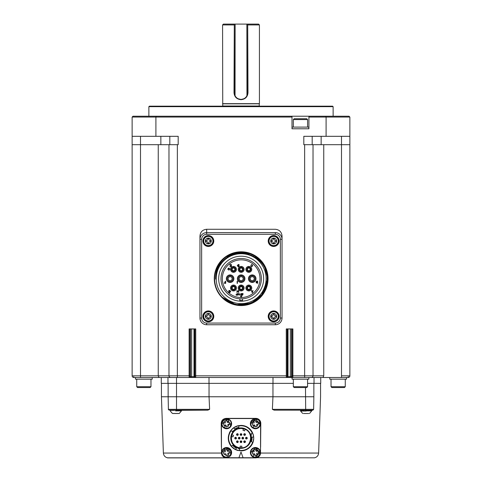 <?xml version="1.0" encoding="UTF-8"?>
<svg xmlns="http://www.w3.org/2000/svg" width="482" height="482" viewBox="0 0 482 482"><rect width="100%" height="100%" fill="white"/><g stroke="black" fill="none" stroke-linecap="round" stroke-linejoin="round"><path stroke-width="0.72" d="M248.82 286.657A1.338 1.338 0 0 0 247.483 287.995A1.338 1.338 0 0 0 248.82 289.339A1.338 1.338 0 0 0 250.164 287.995A1.338 1.338 0 0 0 248.82 286.657M233.511 286.657A1.338 1.338 0 0 0 232.173 287.995A1.338 1.338 0 0 0 233.511 289.339A1.338 1.338 0 0 0 234.855 287.995A1.338 1.338 0 0 0 233.511 286.657A1.338 1.338 0 0 1 234.855 287.995A1.338 1.338 0 0 1 233.511 289.339M241.169 268.034A1.338 1.338 0 0 0 239.825 269.372A1.338 1.338 0 0 0 241.169 270.715A1.338 1.338 0 0 0 242.506 269.372A1.338 1.338 0 0 0 241.169 268.034M252.225 280.693A2.012 2.012 0 0 0 254.231 278.686A2.012 2.012 0 0 0 252.225 276.674A2.012 2.012 0 0 0 250.212 278.686A2.012 2.012 0 0 0 252.225 280.693A2.012 2.012 0 0 0 254.231 278.686A2.012 2.012 0 0 0 252.225 276.674A2.012 2.012 0 0 0 250.212 278.686A2.012 2.012 0 0 0 252.225 280.693M241.169 280.693A2.012 2.012 0 0 0 243.175 278.686A2.012 2.012 0 0 0 241.169 276.674A2.012 2.012 0 0 0 239.156 278.686A2.012 2.012 0 0 0 241.169 280.693M230.113 280.693A2.012 2.012 0 0 0 232.125 278.686A2.012 2.012 0 0 0 230.113 276.674A2.012 2.012 0 0 0 228.1 278.686A2.012 2.012 0 0 0 230.113 280.693M233.511 268.034A1.338 1.338 0 0 0 232.173 269.372A1.338 1.338 0 0 0 233.511 270.715A1.338 1.338 0 0 0 234.855 269.372A1.338 1.338 0 0 0 233.511 268.034M248.82 268.034A1.338 1.338 0 0 0 247.483 269.372A1.338 1.338 0 0 0 248.82 270.715A1.338 1.338 0 0 0 250.164 269.372A1.338 1.338 0 0 0 248.82 268.034M241.169 286.657A1.338 1.338 0 0 0 239.825 287.995A1.338 1.338 0 0 0 241.169 289.339A1.338 1.338 0 0 0 242.506 287.995A1.338 1.338 0 0 0 241.169 286.657M256.81 282.151L257.352 282.151L257.352 281.374L256.316 281.777L256.81 282.151M256.834 283.048L257.352 283.048L257.352 282.404L256.43 282.735L256.834 283.048M240.886 294.321L241.229 294.948L241.572 294.321L241.229 293.701L240.886 294.321M238.222 264.781L237.578 265.63L238.723 266.456L238.723 264.781L238.222 264.781M236.542 295.014L236.939 295.014L236.939 294.436L236.204 294.725L236.542 295.014M237.686 294.725L238.247 294.725L237.686 294.725M237.626 294.026L238.313 294.026L237.969 293.701L237.626 294.026M252.652 291.315L251.978 291.315L252.309 292.279L252.652 291.315M229.275 268.299L228.438 268.052L229.275 268.299M228.968 270.312L228.968 269.474L230.113 269.221L227.6 269.221L228.715 269.474L228.968 270.312M238.391 290.417L238.391 291.453L237.301 291.453L236.993 290.417L236.993 292.598L237.301 291.7L238.391 291.7L238.698 292.598L238.698 290.417L238.391 290.417M256.749 281.12L256.008 281.783L256.442 282.313L256.123 282.777L257.659 283.296L257.659 281.12L256.749 281.12M251.737 264.757L252.417 265.63L251.743 266.51L250.851 266.064L251.725 266.763L252.725 265.666L251.743 264.504L250.827 265.341L251.737 264.757M229.818 264.534L231.071 264.781L231.071 265.534L229.932 265.534L231.071 265.787L231.071 266.456L229.842 266.709L231.378 266.709L231.378 264.534L229.818 264.534M225.377 281.181L225.377 282.187L224.377 282.187L225.377 282.434L225.377 283.109L224.232 283.356L225.684 283.356L225.684 281.181L225.377 281.181M241.982 293.532L242.838 293.725L241.982 294.665L242.506 295.141L243.036 294.562L242.512 294.948L242.199 294.665L243.079 293.544L241.982 293.532L243.079 293.532M241.235 293.508L240.675 294.321L241.235 295.141L241.789 294.321L241.235 293.508M238.21 264.534L237.271 265.654L238.198 266.709L239.03 266.709L239.03 264.534L238.21 264.534M248.82 285.067A2.928 2.928 0 0 0 245.892 287.995A2.928 2.928 0 0 0 248.82 290.929A2.928 2.928 0 0 0 251.755 287.995A2.928 2.928 0 0 0 248.82 285.067L248.82 285.904A2.091 2.091 0 0 0 246.73 287.995A2.091 2.091 0 0 0 248.82 290.092A2.091 2.091 0 0 0 250.917 287.995A2.091 2.091 0 0 0 248.82 285.904M233.511 285.067A2.928 2.928 0 0 0 230.583 287.995A2.928 2.928 0 0 0 233.511 290.929A2.928 2.928 0 0 0 236.445 287.995A2.928 2.928 0 0 0 233.511 285.067L233.511 285.904A2.091 2.091 0 0 0 231.42 287.995A2.091 2.091 0 0 0 233.511 290.092A2.091 2.091 0 0 0 235.608 287.995A2.091 2.091 0 0 0 233.511 285.904M241.169 266.444A2.928 2.928 0 0 0 238.235 269.372A2.928 2.928 0 0 0 241.169 272.306A2.928 2.928 0 0 0 244.097 269.372A2.928 2.928 0 0 0 241.169 266.444L241.169 267.281A2.091 2.091 0 0 0 239.072 269.372A2.091 2.091 0 0 0 241.169 271.468A2.091 2.091 0 0 0 243.259 269.372A2.091 2.091 0 0 0 241.169 267.281M252.225 274.915A3.766 3.766 0 0 0 248.453 278.686A3.766 3.766 0 0 0 252.225 282.452A3.766 3.766 0 0 0 255.99 278.686A3.766 3.766 0 0 0 252.225 274.915L252.225 275.752A2.928 2.928 0 0 0 249.29 278.686A2.928 2.928 0 0 0 252.225 281.615A2.928 2.928 0 0 0 255.153 278.686A2.928 2.928 0 0 0 252.225 275.752M241.169 274.915A3.766 3.766 0 0 0 237.397 278.686A3.766 3.766 0 0 0 241.169 282.452A3.766 3.766 0 0 0 244.934 278.686A3.766 3.766 0 0 0 241.169 274.915L241.169 275.752A2.928 2.928 0 0 0 238.235 278.686A2.928 2.928 0 0 0 241.169 281.615A2.928 2.928 0 0 0 244.097 278.686A2.928 2.928 0 0 0 241.169 275.752M230.113 274.915A3.766 3.766 0 0 0 226.347 278.686A3.766 3.766 0 0 0 230.113 282.452A3.766 3.766 0 0 0 233.884 278.686A3.766 3.766 0 0 0 230.113 274.915L230.113 275.752A2.928 2.928 0 0 0 227.185 278.686A2.928 2.928 0 0 0 230.113 281.615A2.928 2.928 0 0 0 233.047 278.686A2.928 2.928 0 0 0 230.113 275.752M233.511 266.444A2.928 2.928 0 0 0 230.583 269.372A2.928 2.928 0 0 0 233.511 272.306A2.928 2.928 0 0 0 236.445 269.372A2.928 2.928 0 0 0 233.511 266.444L233.511 267.281A2.091 2.091 0 0 0 231.42 269.372A2.091 2.091 0 0 0 233.511 271.468A2.091 2.091 0 0 0 235.608 269.372A2.091 2.091 0 0 0 233.511 267.281M248.82 266.444A2.928 2.928 0 0 0 245.892 269.372A2.928 2.928 0 0 0 248.82 272.306A2.928 2.928 0 0 0 251.755 269.372A2.928 2.928 0 0 0 248.82 266.444L248.82 267.281A2.091 2.091 0 0 0 246.73 269.372A2.091 2.091 0 0 0 248.82 271.468A2.091 2.091 0 0 0 250.917 269.372A2.091 2.091 0 0 0 248.82 267.281M241.169 285.067A2.928 2.928 0 0 0 238.235 287.995A2.928 2.928 0 0 0 241.169 290.929A2.928 2.928 0 0 0 244.097 287.995A2.928 2.928 0 0 0 241.169 285.067L241.169 285.904A2.091 2.091 0 0 0 239.072 287.995A2.091 2.091 0 0 0 241.169 290.092A2.091 2.091 0 0 0 243.259 287.995A2.091 2.091 0 0 0 241.169 285.904M228.944 290.417L228.751 291.592L229.709 291.592L229.028 291.339L229.703 290.64L230.426 291.526L229.685 292.399L228.781 291.923L229.673 292.652L230.733 291.52L229.745 290.393L229.016 290.724L228.944 290.417M237.12 281.181L237.12 283.356L237.427 283.356L237.427 281.181L237.12 281.181M236.939 293.532L236.939 294.237L235.969 294.725L236.186 295.141L237.174 295.207L236.939 293.532M238.524 294.02L237.969 293.508L237.409 294.02L237.475 294.749L237.969 295.141L238.524 294.02M239.084 293.532L239.229 295.141L239.644 294.671L239.277 294.671L239.084 293.532M239.964 294.044L240.524 294.237L239.964 294.044M252.972 290.417L252.743 291.062L251.887 291.062L251.339 290.417L252.146 292.598L252.472 292.598L252.972 290.417M241.169 297.237L242.006 295.791L240.331 295.791L241.169 297.237M229.697 268.89L228.022 268.637L229.697 268.89M241.169 259.84A18.84 18.84 0 0 0 222.323 278.686A18.84 18.84 0 0 0 241.169 297.527A18.84 18.84 0 0 0 260.009 278.686A18.84 18.84 0 0 0 241.169 259.84M239.825 300.503A21.859 21.859 0 0 0 242.506 300.503L242.506 298.822A20.184 20.184 0 0 0 261.34 278.018A20.184 20.184 0 0 0 241.169 258.503A20.184 20.184 0 0 0 220.997 278.018A20.184 20.184 0 0 0 239.825 298.822L239.825 301.13M242.506 298.822A20.184 20.184 0 0 1 239.825 298.822M242.506 300.503L242.506 300.051M218.683 278.686A22.485 22.485 0 0 0 252.411 298.159A22.485 22.485 0 0 0 252.411 259.214A22.485 22.485 0 0 0 218.683 278.686M216.213 278.686A24.956 24.956 0 0 0 253.646 300.298A24.956 24.956 0 0 0 253.646 257.075A24.956 24.956 0 0 0 216.213 278.686M275.963 240.385L275.198 240.385A0.922 0.922 0 0 1 274.276 239.464L274.276 238.698L273.047 238.698L273.047 239.464A0.922 0.922 0 0 1 272.125 240.385L271.36 240.385L271.36 241.615L272.125 241.615A0.922 0.922 0 0 1 273.047 242.536L273.047 243.302L274.276 243.302L274.276 242.536A0.922 0.922 0 0 1 275.198 241.615L275.963 241.615L275.963 240.385M210.64 240.385L209.875 240.385A0.922 0.922 0 0 1 208.953 239.464L208.953 238.698L207.724 238.698L207.724 239.464A0.922 0.922 0 0 1 206.802 240.385L206.037 240.385L206.037 241.615L206.802 241.615A0.922 0.922 0 0 1 207.724 242.536L207.724 243.302L208.953 243.302L208.953 242.536A0.922 0.922 0 0 1 209.875 241.615L210.64 241.615L210.64 240.385M210.64 315.758L209.875 315.758A0.922 0.922 0 0 1 208.953 314.836L208.953 314.065L207.724 314.065L207.724 314.836A0.922 0.922 0 0 1 206.802 315.758L206.037 315.758L206.037 316.987L206.802 316.987A0.922 0.922 0 0 1 207.724 317.903L207.724 318.674L208.953 318.674L208.953 317.903A0.922 0.922 0 0 1 209.875 316.987L210.64 316.987L210.64 315.758M275.963 315.758L275.198 315.758A0.922 0.922 0 0 1 274.276 314.836L274.276 314.065L273.047 314.065L273.047 314.836A0.922 0.922 0 0 1 272.125 315.758L271.36 315.758L271.36 316.987L272.125 316.987A0.922 0.922 0 0 1 273.047 317.903L273.047 318.674L274.276 318.674L274.276 317.903A0.922 0.922 0 0 1 275.198 316.987L275.963 316.987L275.963 315.758M267.124 278.686C268.504 301.346 237.222 314.125 222.184 297.255A26.558 26.558 0 0 1 226.624 256.46C243.133 244.549 268.667 258.424 267.727 278.686A26.558 26.558 0 0 0 226.624 256.46C219.087 262.136 215.43 269.691 215.671 279.126C215.737 271.131 218.78 264.491 224.793 259.22C240.048 244.766 268.07 257.707 267.124 278.686L267.727 278.686L265.443 289.423L259.027 298.34L249.537 303.865L238.674 305.118L249.537 303.865L259.027 298.34L265.443 289.423L267.727 278.686L265.69 288.851L259.937 297.472M267.727 278.656L264.317 265.672M262.877 263.395L254.592 255.773M250.803 253.942L239.699 252.17L228.926 255.117M223.738 260.147L217.725 268.769M257.213 299.834L248.423 304.214L238.674 305.118L249.537 303.865L259.027 298.34L265.443 289.423L267.727 278.686L263.202 293.496L251.152 303.268L235.77 304.672L222.19 297.261L229.986 302.744L239.223 305.166L248.688 304.136L257.219 299.834M229.432 302.479L222.19 297.261L235.77 304.672L251.152 303.268L263.202 293.496L267.727 278.686L263.196 293.49L251.206 303.25L235.758 304.672L222.19 297.261M257.352 257.635L262.075 262.316M273.662 245.603A4.603 4.603 0 0 0 278.265 241A4.603 4.603 0 0 0 273.662 236.397A4.603 4.603 0 0 0 269.052 241A4.603 4.603 0 0 0 273.662 245.603M208.338 245.603A4.603 4.603 0 0 0 212.948 241A4.603 4.603 0 0 0 208.338 236.397A4.603 4.603 0 0 0 203.735 241A4.603 4.603 0 0 0 208.338 245.603M208.338 320.976A4.603 4.603 0 0 0 212.948 316.373A4.603 4.603 0 0 0 208.338 311.764A4.603 4.603 0 0 0 203.735 316.373A4.603 4.603 0 0 0 208.338 320.976M273.662 320.976A4.603 4.603 0 0 0 278.265 316.373A4.603 4.603 0 0 0 273.662 311.764A4.603 4.603 0 0 0 269.052 316.373A4.603 4.603 0 0 0 273.662 320.976M225.202 299.9L236.053 304.726M244.386 305.04L253.827 302.009M261.25 296.062L267.727 278.686A26.558 26.558 0 0 1 222.184 297.255M242.271 252.152L226.389 256.635M268.637 241A5.025 5.025 0 0 0 276.174 245.35A5.025 5.025 0 0 0 276.174 236.65A5.025 5.025 0 0 0 268.637 241M203.314 241A5.025 5.025 0 0 0 210.851 245.35A5.025 5.025 0 0 0 210.851 236.65A5.025 5.025 0 0 0 203.314 241M203.314 316.373A5.025 5.025 0 0 0 210.851 320.723A5.025 5.025 0 0 0 210.851 312.017A5.025 5.025 0 0 0 203.314 316.373M268.637 316.373A5.025 5.025 0 0 0 276.174 320.723A5.025 5.025 0 0 0 276.174 312.017A5.025 5.025 0 0 0 268.637 316.373M268.215 241A5.441 5.441 0 0 0 276.385 245.712A5.441 5.441 0 0 0 276.385 236.288A5.441 5.441 0 0 0 268.215 241M202.898 241A5.441 5.441 0 0 0 211.062 245.712A5.441 5.441 0 0 0 211.062 236.288A5.441 5.441 0 0 0 202.898 241M202.898 316.373A5.441 5.441 0 0 0 211.062 321.084A5.441 5.441 0 0 0 211.062 311.655A5.441 5.441 0 0 0 202.898 316.373M268.215 316.373A5.441 5.441 0 0 0 276.385 321.084A5.441 5.441 0 0 0 276.385 311.655A5.441 5.441 0 0 0 268.215 316.373M268.052 278.686A26.884 26.884 0 0 0 227.727 255.406A26.884 26.884 0 0 0 227.727 301.967A26.884 26.884 0 0 0 268.052 278.686M275.336 232.625L206.664 232.625A6.7 6.7 0 0 0 199.964 239.325L199.964 318.048A6.7 6.7 0 0 0 206.664 324.748L275.336 324.748A6.7 6.7 0 0 0 282.036 318.048L282.036 239.325A6.7 6.7 0 0 0 275.336 232.625L275.336 234.3A5.025 5.025 0 0 1 280.361 239.325L282.036 239.325L282.036 235.975C281.608 231.932 279.373 229.703 275.336 229.275L206.664 229.275C202.597 229.673 200.361 231.908 199.964 235.975L199.964 239.325L201.639 239.325L201.639 318.048A5.025 5.025 0 0 0 206.664 323.073L275.336 323.073A5.025 5.025 0 0 0 280.361 318.048L280.361 239.325M293.339 119.572L294.177 118.735L306.739 118.735L307.576 119.572L293.339 119.572L293.339 127.109M346.522 377.502L346.522 379.177L329.772 379.177L329.772 377.502M308.835 377.502L308.835 379.177L292.086 379.177L292.086 377.502L177.352 377.502L177.352 375.827L168.977 375.827L168.977 144.69L132.134 144.69L132.134 375.827A1.675 1.675 0 0 0 133.803 377.502L133.863 377.502M152.228 377.502L152.228 379.177L135.478 379.177L135.478 377.502M287.103 328.935L287.145 376.665A0.837 0.837 90 0 1 286.308 377.502L292.833 377.502A0.837 0.837 -90 0 1 292.002 376.665L287.531 376.665L287.531 328.935M307.576 127.109L307.576 119.572M344.003 377.502L348.197 377.502L348.239 376.665M347.305 377.502L348.197 377.502A1.675 1.675 0 0 0 349.866 375.827A1.675 1.675 0 0 1 348.197 377.502L348.137 377.502M345.046 377.502L341.497 377.502L348.197 377.502L341.497 377.502L341.497 144.69L313.023 144.69L313.023 375.827A1.675 1.675 0 0 1 311.348 377.502L341.497 377.502M338.057 377.502L340.792 377.502M323.753 144.69L323.753 375.827L322.988 377.502M323.753 375.827L304.648 375.827L304.648 377.502L292.435 377.502M189.956 328.935L189.998 376.665A0.837 0.837 90 0 1 189.167 377.502L195.692 377.502A0.837 0.837 -90 0 1 194.855 376.665L194.897 328.935M168.977 375.827L158.247 375.827L159.012 377.502L170.652 377.502A1.675 1.675 0 0 1 168.977 375.827L168.977 144.69L178.189 144.69L178.189 136.316L132.134 136.316L132.134 375.827L132.134 117.06L132.966 116.222L132.134 117.06L155.903 117.06L156.192 116.222L132.966 116.222M133.761 376.665L133.803 377.502L161.277 377.502L161.277 383.365L167.977 383.365L167.977 377.502L167.977 383.365L209.007 383.365L209.007 377.502M133.803 377.502L134.695 377.502M209.007 383.365L272.993 383.365L272.993 377.502M272.993 383.365L293.339 383.365M307.576 383.365L314.023 383.365L314.023 377.502L314.023 383.365L320.723 383.365L320.723 377.502M189.956 375.827L189.119 375.827L189.167 377.502L170.652 377.502M292.086 128.784L292.086 127.109L308.835 127.109L308.835 128.784M311.348 377.502L292.833 377.502L292.881 375.827L292.044 375.827L292.002 376.665M313.023 375.827L313.023 144.69L304.648 144.69L304.648 375.827L292.881 375.827L292.881 328.935L286.266 328.935L286.308 377.502L195.692 377.502L195.734 375.827L194.897 375.827M312.185 136.316L312.185 144.69L312.185 136.316M321.145 144.69L321.145 136.316M169.815 144.69L169.815 136.316L169.815 144.69M160.855 136.316L160.855 144.69M140.503 136.316L140.503 375.827L158.247 375.827L158.247 144.69M341.497 375.827L349.866 375.827L349.866 136.316L349.866 144.69L341.497 144.69L341.497 136.316M326.097 136.316L326.097 117.06L349.866 117.06L349.866 136.316L303.811 136.316L303.811 144.69L304.648 144.69M287.103 375.827L195.734 375.827L195.734 328.935L189.119 328.935L189.119 375.827L177.352 375.827L177.352 144.69M155.903 136.316L155.903 117.06L292.002 117.06L292.002 116.222L156.192 116.222M292.002 117.06L292.002 128.784L308.92 128.784L308.92 117.06L326.097 117.06L325.808 116.222L308.92 116.222L308.92 117.06M349.034 116.222L349.866 117.06L349.034 116.222L325.808 116.222M308.92 116.222L292.002 116.222M148.878 106.673L149.384 106.173L332.616 106.173L333.122 106.673L148.878 106.673L148.878 116.222M246.862 95.249L247.2 95.316L247.7 92.773L247.7 24.1L235.138 24.1L235.053 95.858A6.7 6.7 0 0 0 246.947 95.858L246.862 24.1M247.694 93.086L246.947 95.858M235.138 24.1L234.3 24.1L234.306 93.086M222.744 103.823L259.256 103.823L259.256 106.004L222.744 106.004L222.576 24.937L223.413 24.1L234.3 24.1L234.011 92.773L234.8 95.316M235.071 95.894L234.3 92.773L235.053 95.858M237.819 98.665L241 99.473L244.103 98.708M246.886 95.972L247.989 92.773L247.7 24.648M247.7 24.1L258.587 24.1L259.424 24.937L247.989 24.937M234.011 92.773C234.427 96.96 236.758 99.262 241 99.678L241 99.473M241 99.678C245.242 99.268 247.567 96.96 247.989 92.773M222.576 24.937L234.011 24.937M222.576 103.66L259.424 103.66L259.424 24.937M221.431 453.05L163.38 453.05L161.44 396.764L168.14 396.764L168.14 383.365M168.405 409.598L168.14 396.764L209.043 396.764L209.043 383.365M169.128 410.164L168.363 409.345L209.622 409.345L209.043 396.764L272.957 396.764L272.957 383.365M301.792 410.17L274.18 410.164L272.378 409.345L272.957 396.764L313.86 396.764L313.86 383.365M312.872 410.164L313.637 409.345L313.86 396.764C322.735 396.764 322.735 396.764 313.86 396.764L313.637 409.345L312.8 410.164L311.631 410.351M345.263 386.715L344.425 387.552L331.863 387.552L331.026 386.715L345.263 386.715L345.263 379.177M307.576 386.715L306.739 387.552L294.177 387.552L293.339 386.715L307.576 386.715L307.576 379.177M150.974 386.715L150.137 387.552L137.575 387.552L136.737 386.715L150.974 386.715L150.974 379.177M221.401 447.163L221.196 423.443C221.395 420.4 223.07 418.713 226.221 418.37L255.779 418.37C258.798 418.617 260.473 420.292 260.804 423.395L260.599 447.163M302.551 410.164L301.919 410.164L302.847 410.339M209.622 409.345L207.82 410.164L180.316 410.345M207.82 410.164L169.086 410.158M260.509 453.484L259.846 455.436M256.876 457.713L314.517 457.816C316.999 457.183 318.367 455.592 318.62 453.05L320.56 396.764L320.56 383.365M163.38 453.05C163.633 455.592 165.001 457.183 167.483 457.816L225.522 457.816M224.281 457.394L223.021 456.52M221.822 454.773L221.455 453.05M225.564 457.816L226.48 457.9A5.025 5.025 0 0 1 221.491 453.496L221.401 423.732C221.732 420.599 223.467 418.87 226.594 418.539L255.406 418.539C258.533 418.87 260.268 420.599 260.599 423.732L260.509 453.496A5.025 5.025 0 0 1 255.52 457.9L256.442 457.816M221.196 423.443C221.479 420.358 223.154 418.671 226.221 418.37M255.779 418.37A5.025 5.025 0 0 1 260.804 423.395A5.025 5.025 -89.7 0 1 260.804 423.443M272.378 409.345L313.637 409.345L312.8 410.164L274.18 410.164M303.546 410.164L303.901 410.164M305.504 410.339L304.943 410.164M305.516 410.17L311.661 410.351M305.13 410.164L306.95 410.164M306.793 410.164L308.335 410.164M307.685 410.164L310.577 410.164M309.095 410.164L311.276 410.164M174.852 410.164L178.057 410.164M170.369 410.17L172.273 410.164L170.791 410.339M170.767 410.17L172.375 410.164M171.514 410.17L176.689 410.17M170.327 410.423L173.827 410.339M255.52 457.9L167.483 457.9L255.52 457.9M260.509 453.496L259.292 455.978M222.708 455.978L221.491 453.496M301.069 410.164L300.617 410.248L301.069 410.339M301.045 410.17L301.81 410.339M302.847 410.164L301.925 410.164M302.835 410.17L304.106 410.339M311.276 410.339L311.39 410.839L306.136 410.839C298.9 410.839 298.9 410.839 306.136 410.839L305.684 410.164L308.45 410.441L307.136 410.248M308.36 410.17L309.577 410.164M309.601 410.17L308.498 410.164L309.583 410.345M309.697 410.248L310.697 410.441M175.309 410.248L176.773 410.248M176.846 410.164L178.177 410.441L176.858 410.248M178.081 410.17L179.298 410.164M178.25 410.248L179.418 410.441L178.25 410.248M178.689 410.315L178.177 410.29M179.322 410.17L180.298 410.164M180.334 410.17L179.437 410.164M175.394 410.248L175.864 410.315L175.864 410.839L181.112 410.839L180.407 410.164L181.003 410.164M180.401 410.164L181.003 410.339M181.033 410.17L181.443 410.441L181.063 410.164M170.785 410.248L171.532 410.339M171.58 410.248L172.568 410.339M175.231 410.339L173.996 410.164M260.599 452.538C260.268 455.671 258.533 457.4 255.406 457.731L226.594 457.731C223.467 457.4 221.732 455.671 221.401 452.538M304.16 410.441L302.937 410.248M301.792 410.351L301.063 410.248M306.136 410.315L307.052 410.441M175.864 410.315L176.773 410.441M173.882 410.441L172.658 410.248M238.927 457.731L241 452.038L243.073 457.731M238.331 450.58A12.731 12.731 0 0 1 235.68 449.7L236.379 448.176M234.638 449.158L235.373 449.555A12.731 12.731 0 0 1 232.878 447.935M232.583 447.688A12.731 12.731 0 0 1 231.462 446.567L231.246 446.32A12.731 12.731 0 0 1 228.42 440.072M229.281 433.161A12.731 12.731 0 0 1 230.8 430.522L233.65 427.745L234.613 429.113M231.517 429.643A12.731 12.731 0 0 1 233.65 427.745M233.927 427.552L233.927 427.552A12.731 12.731 0 0 1 236.572 426.202M236.939 426.07A12.731 12.731 0 0 1 238.476 425.66L241 425.407A12.731 12.731 0 0 1 252.695 433.113L253.677 436.963L252.008 437.12M253.092 434.155A12.731 12.731 0 0 1 253.677 436.963M252.05 438.319L252.014 437.216L253.683 437.06L253.731 438.138A12.731 12.731 90 0 0 253.701 437.301A12.731 12.731 0 0 1 241 450.863L235.68 449.7M252.966 442.488L252.96 442.488A12.731 12.731 0 0 1 241 450.863M225.474 418.834L230.51 420.587M230.643 420.75L231.619 423.732A5.025 5.025 0 0 1 227.721 428.631A5.025 5.025 0 0 1 221.63 424.485A5.025 5.025 0 0 1 226.221 418.719A5.025 5.025 0 0 1 231.619 423.732M254.279 418.834L256.665 418.87M256.707 418.876L259.322 420.587M259.449 420.75L260.431 423.732A5.025 5.025 0 0 1 256.526 428.631A5.025 5.025 0 0 1 250.435 424.485A5.025 5.025 0 0 1 255.026 418.719A5.025 5.025 0 0 1 260.431 423.732M225.474 447.645L230.51 449.393M230.643 449.561L231.619 452.538A5.025 5.025 0 0 1 227.721 457.436A5.025 5.025 0 0 1 221.63 453.291A5.025 5.025 0 0 1 226.221 447.531A5.025 5.025 0 0 1 231.619 452.538M254.279 447.645L259.322 449.393M259.449 449.561L260.431 452.538A5.025 5.025 0 0 1 256.526 457.436A5.025 5.025 0 0 1 250.435 453.291A5.025 5.025 0 0 1 255.026 447.531A5.025 5.025 0 0 1 260.431 452.538M231.252 446.32L231.324 446.41C227.456 441.265 227.275 435.963 230.8 430.522L232.197 431.45M235.312 447.615L236.3 448.139L235.59 449.658L231.342 446.428L231.643 446.266C227.811 441.205 227.625 436.023 231.071 430.721M234.686 429.064L233.728 427.691L238.644 425.624L238.638 425.968L241 425.745C246.031 425.835 249.827 428.335 252.387 433.246L252.695 433.113M253.074 442.169L252.966 442.494L252.719 442.175C250.254 448.019 245.862 450.778 239.542 450.447L239.506 450.778M253.731 438.138L253.008 442.349M253.954 454.845L253.092 453.972L252.664 454.074L252.267 452.357L253.966 450.23L253.863 449.802L255.593 449.405L257.719 451.104L258.147 451.007L258.539 452.725L258.111 452.821A2.723 2.723 0 0 1 256.846 454.851L256.942 455.279L255.213 455.677L255.117 455.249L253.954 454.845L252.954 456.442A4.603 4.603 0 0 1 250.797 452.538L255.4 447.935L260.009 452.538L255.406 457.147A4.603 4.603 0 0 1 253.177 448.507A4.603 4.603 0 0 1 260.009 452.538A4.603 4.603 0 0 1 255.406 457.147M230.715 450.483L230.51 454.966L226.594 457.147A4.603 4.603 0 0 1 221.991 452.538L225.522 448.061L230.703 450.453M255.255 428.335L255.255 428.335A4.603 4.603 0 0 1 250.809 424.009M250.797 423.732L255.4 419.123L260.009 423.732C259.72 426.51 258.183 428.046 255.406 428.335L252.954 427.63C245.218 422.136 259.467 414.249 260.009 423.732C259.72 426.51 258.183 428.046 255.406 428.335L252.954 427.63C245.218 422.136 259.467 414.249 260.009 423.732L258.497 423.732L256.942 426.474L255.213 426.871L255.117 426.437L252.664 425.263L252.267 423.551L252.695 423.449A2.723 2.723 87 0 1 253.966 421.425L253.863 420.991L255.593 420.593L255.695 421.027L258.147 422.202L258.539 423.913L256.954 424.281L258.111 424.015M226.45 428.335A4.603 4.603 0 0 1 221.997 424.009M221.991 423.732L227.649 419.25L230.715 425.793M230.426 426.287L230.022 426.805M229.553 427.263L228.98 427.673M228.51 427.92L227.751 428.191M227.263 428.287L224.142 427.63C216.412 422.136 230.661 414.249 231.203 423.732C230.908 426.51 229.372 428.046 226.594 428.335M252.725 442.307L251.471 441.675M239.542 450.447L239.614 449.103M234.21 446.862A11.056 11.056 0 0 1 233.692 446.428L233.692 446.428A11.056 11.056 0 0 0 234.21 446.862M235.174 447.531L234.318 446.941M234.276 446.91L232.655 445.386L239.699 449.116M231.529 446.205L232.655 445.386M236.837 427.896A11.056 11.056 0 0 1 237.469 427.661A11.056 11.056 0 0 0 236.837 427.896M234.698 429.052L235.632 428.474M235.776 428.396L236.716 427.944M236.764 427.926L238.891 427.287L232.143 431.523M238.747 425.901L238.891 427.287M252.387 433.246L251.158 433.77L251.441 434.511M252.05 438.481L251.972 439.482M251.947 439.68L251.453 441.735L251.158 433.77M305.468 413.514L307.462 413.514M303.491 413.514L308.781 413.514M172.429 413.466L179.292 413.466L172.429 413.466L170.297 411.05L170.285 410.206M230.504 454.978L226.594 457.147A4.603 4.603 0 0 1 221.991 452.538C221.702 446.609 231.474 446.579 231.203 452.538L230.504 454.978M251.218 438.138A10.218 10.218 0 0 1 235.891 446.983A10.218 10.218 0 0 1 235.891 429.287A10.218 10.218 0 0 1 251.218 438.138M178.509 413.514L173.219 413.514M228.902 453.984L228.034 454.851L228.137 455.279L226.407 455.677L226.305 455.249A2.723 2.723 89.5 0 1 224.281 453.972L223.853 454.074L223.461 452.357L223.889 452.261A2.723 2.723 90.2 0 1 225.154 450.23L225.058 449.802L226.787 449.405L226.883 449.833L229.336 451.007L229.733 452.725L229.305 452.821L228.902 453.984M231.203 423.732L229.691 423.732L228.034 426.04L228.137 426.474L226.407 426.871L226.305 426.437L223.853 425.263L223.461 423.551L223.889 423.449A2.723 2.723 0 0 1 225.154 421.425L225.058 420.991L226.787 420.593L226.883 421.027L229.336 422.202L229.733 423.913L228.149 424.281L229.305 424.015M241 428.257A9.881 9.881 0 0 1 250.881 438.138A9.881 9.881 0 0 1 241 448.019C228.215 448.603 228.281 427.63 241 428.257M260.009 452.538L258.111 452.821M256.954 453.086L256.581 453.689L256.942 455.279M255.213 455.677L254.845 454.086L254.249 453.707L253.092 453.972M254.249 453.707L252.664 454.074M252.267 452.357L252.695 452.261M253.851 451.996L254.231 451.393L253.863 449.802M255.593 449.405L255.96 450.995L256.563 451.375L257.719 451.104M256.563 451.375L258.147 451.007M229.305 452.821L228.149 453.086L227.769 453.689L228.137 455.279M226.407 455.677L226.04 454.086L225.437 453.707L224.281 453.972M225.437 453.707L223.853 454.074M223.461 452.357L223.889 452.261M225.046 451.996L225.419 451.393L225.058 449.802M226.787 449.405L227.155 450.995L227.751 451.375L228.908 451.104M227.751 451.375L229.336 451.007M229.691 452.538L228.149 453.086M256.954 424.281L256.581 424.883L256.846 426.04M256.581 424.883L256.942 426.474M255.213 426.871L254.845 425.275L254.249 424.901L253.092 425.166M254.249 424.901L252.664 425.263M252.267 423.551L252.695 423.449M253.851 423.184L254.231 422.581L253.863 420.991M255.593 420.593L255.96 422.184L256.563 422.563L257.719 422.298M256.563 422.563L258.147 422.202M228.149 424.281L227.769 424.883L228.034 426.04M227.769 424.883L228.137 426.474M226.407 426.871L226.04 425.275L225.437 424.901L224.281 425.166M225.437 424.901L223.853 425.263M223.461 423.551L223.889 423.449M225.046 423.184L225.419 422.581L225.058 420.991M226.787 420.593L227.155 422.184L227.751 422.563L228.908 422.298M227.751 422.563L229.336 422.202M244.32 429.01C254.406 432.053 251.471 448.453 241 447.85A9.712 9.712 0 0 1 231.619 435.62C233.276 431.016 236.403 428.618 241 428.42L244.32 429.01L243.524 428.757L242.964 430.293L244.537 430.866L245.097 429.329M240.163 446.175L240.163 447.814L240.163 446.175L241.837 446.175L241.837 447.814L240.163 447.814A9.712 9.712 0 0 1 231.432 436.439L231.619 435.62M232.933 432.722L233.963 431.438M235.204 430.342L236.608 429.468M238.06 428.878L241 428.42M242.814 428.594L243.524 428.757M246.404 437.301C247.567 437.855 247.567 438.415 246.404 438.975C245.236 438.415 245.236 437.855 246.404 437.301L246.404 438.975A0.837 0.837 0 0 1 245.567 438.138A0.837 0.837 0 0 1 246.404 437.301A0.837 0.837 0 0 1 247.242 438.138A0.837 0.837 0 0 1 246.278 438.963M244.603 433.698C245.766 434.258 245.766 434.812 244.603 435.373C243.44 434.812 243.44 434.258 244.603 433.698L244.603 435.373A0.837 0.837 0 0 1 243.765 434.535A0.837 0.837 0 0 1 244.603 433.698A0.837 0.837 0 0 1 245.44 434.535A0.837 0.837 0 0 1 244.476 435.36M237.397 433.698C238.56 434.258 238.56 434.812 237.397 435.373C236.234 434.812 236.234 434.258 237.397 433.698L237.397 435.373A0.837 0.837 0 0 1 236.56 434.535A0.837 0.837 0 0 1 237.397 433.698A0.837 0.837 0 0 1 238.235 434.535A0.837 0.837 0 0 1 237.271 435.36M235.596 437.301C236.764 437.855 236.764 438.415 235.596 438.975C234.433 438.415 234.433 437.855 235.596 437.301L235.596 438.975A0.837 0.837 0 0 1 234.758 438.138A0.837 0.837 0 0 1 235.596 437.301A0.837 0.837 0 0 1 236.433 438.138A0.837 0.837 0 0 1 235.475 438.963M239.199 437.301C240.361 437.855 240.361 438.415 239.199 438.975C238.036 438.415 238.036 437.855 239.199 437.301L239.199 438.975A0.837 0.837 0 0 1 238.361 438.138A0.837 0.837 0 0 1 239.199 437.301A0.837 0.837 0 0 1 240.036 438.138A0.837 0.837 0 0 1 239.072 438.963M244.603 440.897C245.766 441.458 245.766 442.018 244.603 442.572C243.44 442.018 243.44 441.458 244.603 440.897L244.603 442.572A0.837 0.837 0 0 1 243.765 441.735A0.837 0.837 0 0 1 244.603 440.897A0.837 0.837 0 0 1 245.44 441.735A0.837 0.837 0 0 1 244.476 442.566M242.801 437.301C243.964 437.855 243.964 438.415 242.801 438.975C241.639 438.415 241.639 437.855 242.801 437.301A0.837 0.837 0 0 0 241.964 438.138A0.837 0.837 0 0 0 242.801 438.975L242.801 437.301A0.837 0.837 0 0 1 243.639 438.138A0.837 0.837 0 0 1 242.675 438.963M237.397 440.897C238.56 441.458 238.56 442.018 237.397 442.572C236.234 442.018 236.234 441.458 237.397 440.897L237.397 442.572A0.837 0.837 0 0 1 236.56 441.735A0.837 0.837 0 0 1 237.397 440.897A0.837 0.837 0 0 1 238.235 441.735A0.837 0.837 0 0 1 237.271 442.566M241 440.897C242.163 441.458 242.163 442.018 241 442.572C239.837 442.018 239.837 441.458 241 440.897A0.837 0.837 0 0 0 240.163 441.735A0.837 0.837 0 0 0 241 442.572L241 440.897A0.837 0.837 0 0 1 241.837 441.735A0.837 0.837 0 0 1 240.873 442.566M241 433.698C242.163 434.258 242.163 434.812 241 435.373C239.837 434.812 239.837 434.258 241 433.698L241 435.373A0.837 0.837 0 0 1 240.163 434.535A0.837 0.837 0 0 1 241 433.698A0.837 0.837 0 0 1 241.837 434.535A0.837 0.837 0 0 1 240.873 435.36M231.432 436.439L233.017 436.867L233.451 435.246L231.866 434.824M306.136 413.514L306.811 413.514M248.82 290.929L248.82 290.092M233.511 290.929L233.511 290.092M241.169 272.306L241.169 271.468M252.225 282.452L252.225 281.615M241.169 282.452L241.169 281.615M230.113 282.452L230.113 281.615M233.511 272.306L233.511 271.468M248.82 272.306L248.82 271.468M241.169 290.929L241.169 290.092M273.662 243.928A2.928 2.928 0 0 0 276.198 239.536A2.928 2.928 0 0 0 271.125 239.536A2.928 2.928 0 0 0 273.662 243.928M208.338 243.928A2.928 2.928 0 0 0 210.875 239.536A2.928 2.928 0 0 0 205.802 239.536A2.928 2.928 0 0 0 208.338 243.928M208.338 319.301A2.928 2.928 0 0 0 210.875 314.903A2.928 2.928 0 0 0 205.802 314.903A2.928 2.928 0 0 0 208.338 319.301M273.662 319.301A2.928 2.928 0 0 0 276.198 314.903A2.928 2.928 0 0 0 271.125 314.903A2.928 2.928 0 0 0 273.662 319.301M206.664 229.275L206.664 234.3L275.336 234.3M206.664 234.3A5.025 5.025 0 0 0 201.639 239.325M280.361 318.048L282.036 318.048M275.336 323.073L275.336 324.748M206.664 323.073L206.664 324.748M201.639 318.048L199.964 318.048M195.3 377.502A0.837 0.837 -90 0 1 194.469 376.665L193.987 376.665A0.837 0.361 90 0 0 194.348 377.502M193.987 328.935L193.987 376.665L191.661 376.665A0.837 0.38 90 0 0 192.041 377.502M191.661 328.935L191.661 376.665L190.45 376.665A0.837 0.837 90 0 1 189.613 377.502M132.134 375.827L140.503 375.827L140.503 377.502M176.514 410.164L176.514 377.502M194.855 376.665L194.469 376.665L194.469 328.935M286.7 377.502A0.837 0.837 -90 0 0 287.531 376.665M287.652 377.502A0.837 0.361 -90 0 0 288.013 376.665L288.013 328.935M289.959 377.502A0.837 0.38 -90 0 0 290.339 376.665L290.339 328.935M292.387 377.502A0.837 0.837 -90 0 1 291.55 376.665L291.55 328.935M190.45 376.665L190.45 328.935M292.044 375.827L292.044 328.935M246.862 95.84A6.615 6.615 0 0 1 235.138 95.84M305.684 410.164L305.486 387.552M260.569 453.05L318.62 453.05M311.39 410.839L311.752 410.839L311.715 410.206M181.112 410.839L181.473 410.839L181.443 410.206M175.864 410.839C168.622 410.839 168.622 410.839 175.864 410.839M306.136 410.839L306.136 411.05C313.318 411.05 313.318 411.05 306.136 411.05L300.575 411.05L306.136 411.05M175.864 411.05C183.04 411.05 183.04 411.05 175.864 411.05C168.682 411.05 168.682 411.05 175.864 411.05M241 425.745L241 425.407M253.954 426.034L252.954 427.63M225.148 426.034L224.142 427.63M333.122 106.673L333.122 116.222M161.44 396.764L161.44 383.365M331.026 386.715L331.026 379.177M293.339 386.715L293.339 379.177M136.737 386.715L136.737 379.177M302.708 413.466L300.575 411.05L300.557 410.206M310.697 410.164L311.306 410.351M311.366 410.17L311.703 410.381M181.093 410.17L181.425 410.381M311.752 410.839L309.571 413.466M181.473 410.839L179.292 413.466"/></g></svg>
